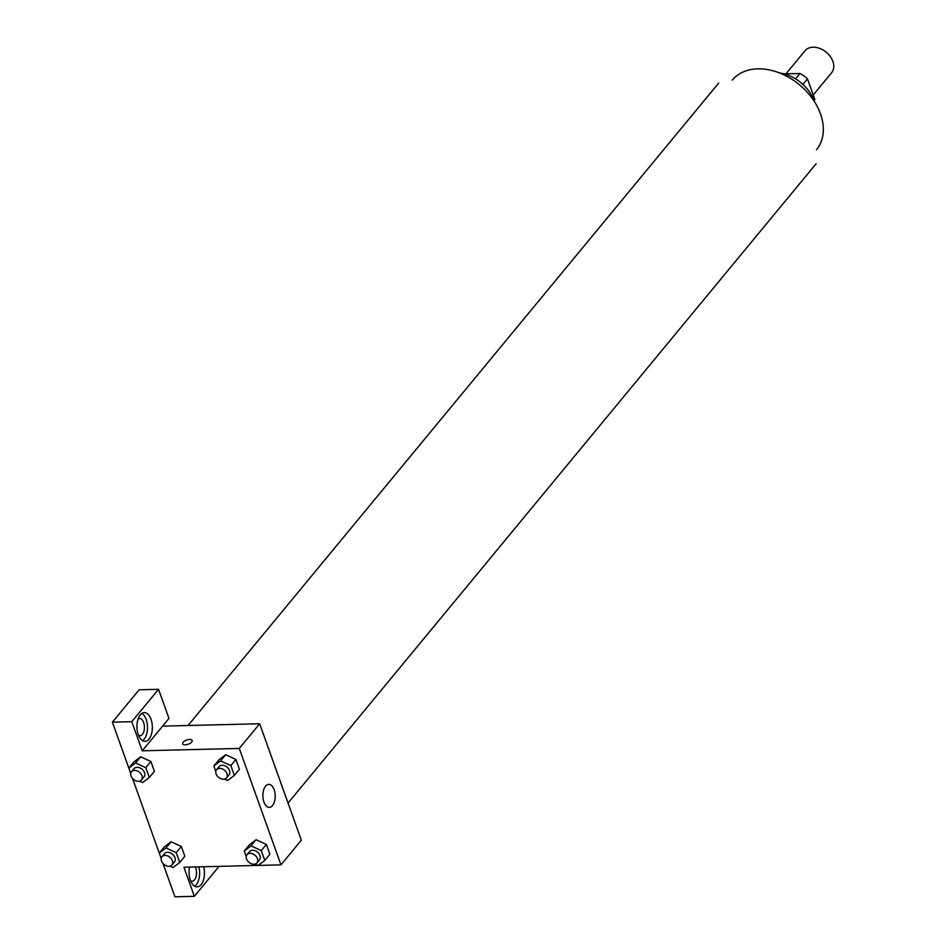 <?xml version="1.0" encoding="UTF-8"?>
<svg xmlns="http://www.w3.org/2000/svg" width="944" height="944" viewBox="0 0 944 944"><rect width="100%" height="100%" fill="white"/><g stroke="black" fill="none" stroke-linecap="round" stroke-linejoin="round"><path stroke-width="1.42" d="M813.256 94.966L831.617 72.735A17.252 12.39 -140.4 0 0 830.248 56.487A17.252 12.39 -140.4 0 0 813.103 47.2A17.252 12.39 -140.4 0 0 805.02 50.764L785.963 73.833M802.943 84.441L807.509 78.918L814.814 99.332A22.267 15.989 -140.4 0 1 814.247 100.937M784.051 73.88L799.957 73.49A22.267 15.989 -140.4 0 1 807.509 78.918M795.532 78.848L799.957 73.49M814.011 100.312L814.814 99.332M779.697 73.018A34.503 24.78 39.6 0 1 814.554 101.799M732.261 80.169A54.622 39.235 39.6 0 1 799.367 84.7A54.622 39.235 39.6 0 1 816.489 149.73M162.604 726.125L168.964 718.408L158.545 689.309L131.794 721.688L142.225 750.799L162.604 726.125L259.659 723.765L301.348 840.195L280.97 864.869L258.149 865.424M158.545 689.309L139.134 689.781L112.383 722.16L128.821 768.062L135.558 762.964L145.801 767.661L149.317 777.467L142.579 782.576L139.523 781.172M132.538 778.434L159.253 853.057L165.991 847.96L176.233 852.656L179.749 862.462L173.012 867.56L169.955 866.167M162.97 863.43L174.923 896.8L194.334 896.328L183.915 867.217L257.877 865.424M195.278 866.946A8.626 4.626 -91.4 0 1 194.511 879.914A8.626 4.626 -91.4 0 1 192.116 881.259A8.626 4.626 -91.4 0 1 190.629 880.846M194.665 886.215A14.372 7.705 88.6 0 0 198.865 866.863M203.715 866.745A14.372 7.705 -91.4 0 1 197.107 886.888A14.372 7.705 -91.4 0 1 189.532 867.088M138.119 718.974A8.626 4.626 -91.4 0 1 139.594 718.478A8.626 4.626 -91.4 0 1 144.42 726.998A8.626 4.626 -91.4 0 1 140.007 735.73A8.626 4.626 -91.4 0 1 138.52 735.305M142.556 740.686A14.372 7.705 88.6 0 0 146.167 719.399A14.372 7.705 88.6 0 0 141.895 713.404M151.016 719.281A14.372 7.705 -91.4 0 1 151.547 733.818A14.372 7.705 -91.4 0 1 144.998 741.359A14.372 7.705 -91.4 0 1 136.951 727.175A14.372 7.705 -91.4 0 1 144.302 712.614A14.372 7.705 -91.4 0 1 151.016 719.281M131.794 721.688L112.383 722.16M219.079 866.368L194.334 896.328M176.233 852.656L181.331 846.485L184.835 856.291L181.331 846.485L171.088 841.788L164.35 846.898L171.076 841.777M246.231 856.456L244.284 851.004L249.369 844.833L256.095 839.723L266.361 844.42L269.866 854.226L266.361 844.42L261.264 850.591L264.78 860.397L258.031 865.506L254.974 864.102M215.798 771.46L213.851 766.009L218.937 759.837L225.663 754.728L235.929 759.436L239.434 769.23L235.929 759.436L230.832 765.596L234.348 775.402L227.61 780.511L224.542 779.107M145.801 767.661L150.898 761.489L154.415 771.295L150.898 761.489L140.656 756.793L133.918 761.902L140.656 756.793L135.558 762.964M142.225 750.799L239.28 748.439L280.97 864.869M272.521 805.562A11.505 6.16 -91.4 0 1 269.323 807.356A11.505 6.16 -91.4 0 1 262.88 796.004A11.505 6.16 -91.4 0 1 268.769 784.37A11.505 6.16 -91.4 0 1 274.893 792.582A11.505 6.16 -91.4 0 1 272.521 805.562M239.28 748.439L259.659 723.765M192.151 740.45A5.027 2.23 -19.7 0 0 188.198 739.612A5.027 2.23 -19.7 0 0 183.171 742.244A5.027 2.23 160.3 0 1 188.198 739.612A5.027 2.23 160.3 0 1 192.151 740.45A5.027 2.23 160.3 0 1 188.163 744.238A5.027 2.23 160.3 0 1 182.676 743.837A5.027 2.23 160.3 0 1 183.171 742.244A5.027 2.23 -19.7 0 0 182.676 743.837M213.851 766.009L220.589 760.899L230.832 765.596M226.525 777.903L229.073 774.823A6.466 4.637 -140.4 0 0 228.566 768.735A6.466 4.637 -140.4 0 0 222.147 765.254A6.466 4.637 -140.4 0 0 219.114 766.587L216.565 769.679A6.466 4.637 -140.4 0 0 218.595 777.372A6.466 4.637 -140.4 0 0 226.525 777.903A6.466 4.637 -140.4 0 0 226.017 771.814A6.466 4.637 -140.4 0 0 219.598 768.333A6.466 4.637 -140.4 0 0 216.565 769.679M218.937 759.837L225.675 754.74L220.589 760.899M234.348 775.402L239.434 769.23M244.284 851.004L251.021 845.895L261.264 850.591M256.957 862.899L259.506 859.819A6.466 4.637 -140.4 0 0 258.998 853.73A6.466 4.637 -140.4 0 0 252.579 850.249A6.466 4.637 -140.4 0 0 249.546 851.582L246.998 854.674A6.466 4.637 -140.4 0 0 249.027 862.368A6.466 4.637 -140.4 0 0 256.957 862.899A6.466 4.637 -140.4 0 0 256.449 856.81A6.466 4.637 -140.4 0 0 250.03 853.329A6.466 4.637 -140.4 0 0 246.998 854.674M249.369 844.833L256.107 839.723L251.021 845.895M264.78 860.397L269.866 854.226M130.768 773.525L128.821 768.074L133.918 761.902M141.506 779.968L144.054 776.888A6.466 4.637 -140.4 0 0 143.535 770.8A6.466 4.637 -140.4 0 0 137.116 767.319A6.466 4.637 -140.4 0 0 134.083 768.652L131.535 771.732A6.466 4.637 -140.4 0 0 133.564 779.437A6.466 4.637 -140.4 0 0 141.506 779.968A6.466 4.637 -140.4 0 0 140.986 773.879A6.466 4.637 -140.4 0 0 134.567 770.398A6.466 4.637 -140.4 0 0 131.535 771.732M149.317 777.467L154.415 771.295M161.2 858.509L159.253 853.069L164.35 846.898M171.938 864.964L174.487 861.872A6.466 4.637 -140.4 0 0 173.967 855.783A6.466 4.637 -140.4 0 0 167.548 852.314A6.466 4.637 -140.4 0 0 164.516 853.647L161.967 856.727A6.466 4.637 -140.4 0 0 163.996 864.421A6.466 4.637 -140.4 0 0 171.938 864.964A6.466 4.637 -140.4 0 0 171.419 858.875A6.466 4.637 -140.4 0 0 164.999 855.394A6.466 4.637 -140.4 0 0 161.967 856.727M165.991 847.96L171.088 841.788M179.749 862.462L184.835 856.291M288.05 803.061L816.135 163.713M188.057 725.499L718.608 83.155"/></g></svg>
